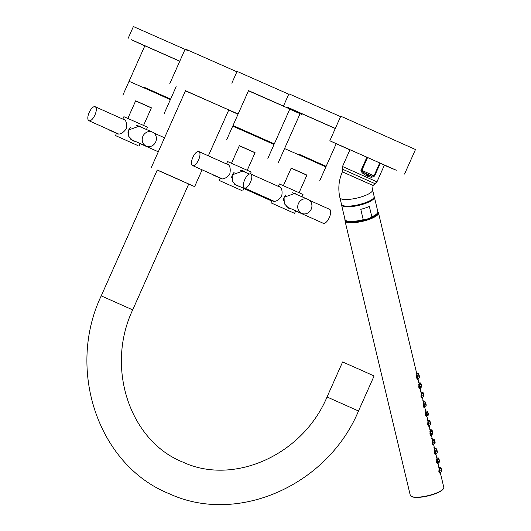 <?xml version="1.0" encoding="UTF-8"?>
<svg xmlns="http://www.w3.org/2000/svg" width="531" height="531" viewBox="0 0 531 531"><rect width="100%" height="100%" fill="white"/><g stroke="black" fill="none" stroke-linecap="round" stroke-linejoin="round"><path stroke-width="0.8" d="M252.271 191.499A7.666 6.989 -66.6 0 1 249.942 190.974L235.684 184.808A7.666 6.989 -66.6 0 1 234.297 183.985M231.642 177.878A7.666 6.989 -66.6 0 1 232.352 174.918A7.666 6.989 -66.6 0 1 234.118 172.369M249.942 190.974A7.666 6.989 -66.6 0 1 247.851 189.521M237.868 185.75A8.091 7.381 -66.6 0 1 236.176 185.452M243.955 171.686A8.091 7.381 113.4 0 0 242.574 170.657M240.165 170.285A7.666 6.989 -66.6 0 1 241.771 170.743L249.397 174.042M239.056 186.268L236.813 185.764L232.439 181.224L232.213 174.852L243.238 170.909L245.156 172.203M241.718 190.49L219.164 180.421L241.718 190.49M226.783 164.086L227.706 164.026C230.056 165.685 230.766 168.938 229.83 173.796C226.843 177.739 223.943 179.412 221.122 178.814L220.538 178.077M250.34 173.902L251.17 172.044L227.567 161.537L226.491 163.953M247.234 170.298L255.079 152.676L248.88 149.868L239.348 145.673L231.503 163.289M239.308 145.759L255.039 152.769M226.564 139.978L232.731 126.132L257.747 137.157L274.029 144.518L267.863 158.364M247.088 132.524L247.366 131.894L254.993 135.259L259.951 137.502L259.672 138.126M247.327 131.993L233.009 125.502L248.535 90.642L273.551 101.667L289.833 109.028L274.308 143.894L259.911 137.595M233.009 125.502L274.308 143.894M301.98 114.331L248.468 90.788M289.767 109.174L301.907 114.504M288.738 94.206L237.072 71.4L231.815 83.194M192.62 165.579A7.666 3.14 114.1 0 1 192.607 165.572A7.666 3.14 114.1 0 1 192.866 157.315A7.666 3.14 114.1 0 1 198.859 151.574A7.666 3.14 -65.9 0 0 198.859 151.574A7.666 3.14 -65.9 0 1 198.614 159.844A7.666 3.14 -65.9 0 1 192.62 165.579L222.469 178.947M220.192 178.104L214.305 175.562A7.666 6.989 -66.6 0 1 212.719 174.58M243.835 188.512L271.46 200.884A7.666 3.14 114.1 0 1 271.46 200.884A7.666 3.14 -65.9 0 0 271.832 200.99M136.487 125.435A7.666 6.989 -66.6 0 1 138.093 125.893L152.351 132.06A7.666 6.989 113.4 0 1 155.683 141.95A7.666 6.989 -66.6 0 1 146.264 146.131L132.007 139.965A7.666 6.989 -66.6 0 1 130.613 139.135M127.958 133.035A7.666 6.989 -66.6 0 1 128.668 130.068A7.666 6.989 -66.6 0 1 130.44 127.52M146.264 146.131A7.666 6.989 -66.6 0 1 142.925 136.235A7.666 6.989 113.4 0 1 152.351 132.06M134.19 140.907A8.091 7.381 -66.6 0 1 132.498 140.602M140.27 126.836A8.091 7.381 113.4 0 0 138.89 125.807M135.378 141.419L133.135 140.914L128.754 136.381L128.535 130.009L139.56 126.059L141.478 127.36M138.033 145.64L115.486 135.571L138.033 145.64M123.106 119.236L124.028 119.176C126.371 120.836 127.082 124.095 126.152 128.953C123.165 132.896 120.258 134.562 117.444 133.965L116.853 133.228M146.456 129.511L147.492 127.201L124.938 117.132L123.889 116.694L122.814 119.103M143.556 125.449L151.401 107.826L145.202 105.025L135.671 100.824L127.825 118.446M135.624 100.917L151.362 107.919M122.887 95.129L129.046 81.289L154.07 92.308L170.351 99.675L164.185 113.521M143.403 87.681L143.689 87.051L151.308 90.409L156.273 92.653L155.995 93.283M176.153 86.639L170.63 99.045L156.227 92.746M143.642 87.144L170.63 99.045M129.332 80.659L144.85 45.792L179.763 61.251M179.803 61.158L131.449 39.739L144.784 45.938M188.339 50.823L133.387 26.55L128.137 38.351M88.942 120.729A7.666 3.14 114.1 0 1 88.929 120.723A7.666 3.14 114.1 0 1 89.181 112.466A7.666 3.14 114.1 0 1 95.175 106.731A7.666 3.14 -65.9 0 0 95.175 106.731A7.666 3.14 -65.9 0 1 94.936 114.995A7.666 3.14 -65.9 0 1 88.942 120.729L118.791 134.097M116.515 133.261L110.621 130.712A7.666 6.989 -66.6 0 1 109.041 129.73M292.01 192.707A7.666 6.989 -66.6 0 1 293.61 193.165L307.867 199.331A7.666 6.989 113.4 0 1 311.206 209.221A7.666 6.989 -66.6 0 1 301.781 213.402L287.53 207.229A7.666 6.989 -66.6 0 1 286.136 206.406M283.481 200.306A7.666 6.989 -66.6 0 1 284.191 197.34A7.666 6.989 -66.6 0 1 285.957 194.791M301.781 213.402A7.666 6.989 -66.6 0 1 298.449 203.506A7.666 6.989 113.4 0 1 307.867 199.331M289.707 208.179A8.091 7.381 -66.6 0 1 288.014 207.873M295.794 194.107A8.091 7.381 113.4 0 0 294.413 193.078M290.895 208.69L288.652 208.185L284.277 203.652L284.052 197.28L295.077 193.33L296.995 194.631M293.557 212.911L271.002 202.842L293.557 212.911M278.622 186.507L279.545 186.447C281.895 188.107 282.605 191.366 281.669 196.224C278.682 200.167 275.781 201.833 272.961 201.236L272.376 200.499M301.98 196.782L303.009 194.472L280.454 184.403L279.412 183.965L278.337 186.374M299.072 192.72L306.918 175.097L300.719 172.296L291.187 168.095L283.342 185.717M291.147 168.188L306.878 175.19M278.403 162.4L284.57 148.561L309.593 159.579L325.868 166.946L319.702 180.792M298.926 154.952L299.205 154.322L306.832 157.68L311.79 159.924L311.511 160.554M336.196 143.748L326.147 166.316L311.75 160.017M299.165 154.415L326.147 166.316M284.848 147.93L300.373 113.063L335.28 128.522M335.326 128.429L286.972 107.01L300.307 113.209M340.577 116.628L288.91 93.821L283.654 105.623M244.466 188.001A7.666 3.14 114.1 0 1 244.446 187.994A7.666 3.14 114.1 0 1 244.705 179.737A7.666 3.14 114.1 0 1 250.698 174.002A7.666 3.14 -65.9 0 0 250.698 174.002A7.666 3.14 -65.9 0 1 250.453 182.266A7.666 3.14 -65.9 0 1 244.466 188.001L274.308 201.368M272.031 200.532L266.144 197.983A7.666 6.989 -66.6 0 1 264.557 197.001M295.674 210.94L323.299 223.305A7.666 3.14 114.1 0 1 323.299 223.305A7.666 3.14 -65.9 0 0 329.306 217.577A7.666 3.14 -65.9 0 0 329.565 209.32A7.666 3.14 -65.9 0 0 329.552 209.314L309.454 200.313M327.036 396.976L342.621 361.969L361.684 370.372L374.089 375.981L358.498 410.987C327.534 485.307 237.556 525.398 169.183 493.711C98.129 465.196 66.109 369.735 101.229 295.86L132.697 309.872C105.145 368.189 130.248 441.334 182.856 462.096C233.228 485.779 302.478 455.512 327.036 396.976L358.498 410.987M132.697 309.872L188.737 184.005L176.332 178.396L157.269 169.993L101.229 295.86M202.112 169.827L194.631 186.633L188.704 184.078M157.236 170.066L194.631 186.633M151.368 167.371L185.511 90.688L228.775 109.95L208.351 155.829M238.134 113.992L185.445 90.834M228.708 110.096L238.041 114.198M236.899 71.778L185.226 48.971L169.774 83.679M364.133 203.134A16.793 4.361 166.6 0 1 341.479 204.289L339.9 197.651A16.793 4.361 166.6 0 0 362.554 196.497A16.793 4.361 166.6 0 0 372.576 189.879L374.156 196.516A16.793 4.361 166.6 0 1 364.133 203.134M376.957 181.841L342.502 166.502L349.962 149.755L366.914 157.203L361.18 170.079C360.556 170.63 361.193 171.805 363.091 173.604L367.306 176.173L371.508 177.367L374.567 176.08L380.302 163.196L384.417 165.095L376.957 181.841L373.074 185.492L351.416 175.934M404.556 174.062L415.481 149.516L344.068 117.636L340.749 116.243L329.824 140.788L396.299 170.252L384.344 165.254M329.824 140.788L349.889 149.915M366.914 157.203L380.302 163.196M363.091 173.604L363.801 172.588L371.454 176.013L374.016 175.827L361.85 170.385L363.801 172.588L367.611 174.978L371.454 176.013A1.719 1.069 95 0 1 371.508 177.367M369.974 218.095L371.819 216.807L369.357 206.453A16.879 4.387 166.6 0 1 365.321 208.006A16.879 4.387 166.6 0 1 360.775 209.333L363.237 219.688L365.487 219.602L369.974 218.095C375.948 215.493 378.57 213.369 377.853 211.703L374.388 197.147A16.879 4.387 -13.4 0 1 364.319 203.798A16.879 4.387 -13.4 0 1 341.552 204.959L341.513 204.389M427.747 419.908L428.032 420.439M427.734 419.842L428.125 420.439M417.784 378.749L417.572 379.36L416.53 377.866L416.742 374.554L417.014 374.992M420.014 388.134L419.802 388.745L418.76 387.245L418.972 383.94L419.244 384.378M422.245 397.52L422.032 398.131L420.99 396.63L421.209 393.318L421.481 393.763M424.481 406.905L424.269 407.509L423.227 406.016L423.439 402.704L423.711 403.148M426.712 416.284L426.499 416.895L425.457 415.401L425.67 412.089L425.942 412.527M428.948 425.67L428.729 426.28L427.694 424.78L427.906 421.475L428.178 421.913M431.179 435.055L430.966 435.666L429.924 434.166L430.137 430.853L430.409 431.298M433.409 444.44L433.196 445.051L432.154 443.551L432.367 440.239L432.646 440.684M435.646 453.819L435.433 454.43L434.391 452.936L434.604 449.624L434.876 450.062M437.876 463.205L437.663 463.815L436.621 462.315L436.834 459.01L437.106 459.448M440.106 472.59L439.894 473.201L438.858 471.701L439.071 468.388L439.343 468.833M416.57 372.921L416.961 373.519M416.583 372.988L416.868 373.519M416.516 375.085L417.094 374.979L416.888 374.249M416.437 373.512L418.269 373.539L419.019 374.952C419.178 376.028 419.012 375.888 418.528 374.514C418.428 373.412 418.587 373.558 419.019 374.946L418.952 375.025M418.255 374.521C418.136 373.127 418.362 373.3 418.926 375.039M417.081 379.094L417.824 378.729L417.18 377.495C416.862 374.733 416.968 374.328 417.505 376.293M419.065 375.928C418.74 374.587 418.733 374.84 419.045 376.691L419.39 377.594L419.344 375.935C419.019 374.899 418.952 375.125 419.151 376.625C419.556 377.641 419.616 377.415 419.344 375.935L419.344 375.928M418.8 382.307L419.191 382.904M418.82 382.373L419.105 382.904M419.344 384.364L419.118 383.634M418.667 382.897L420.499 382.917L421.256 384.338C421.408 385.413 421.249 385.267 420.764 383.9C420.658 382.798 420.824 382.944 421.249 384.331L421.183 384.411M420.486 383.906C420.373 382.512 420.592 382.685 421.156 384.424M421.295 385.307C420.97 383.966 420.964 384.225 421.282 386.077L421.621 386.973L420.054 388.115L419.417 386.88C419.098 384.112 419.205 383.714 419.736 385.679M421.621 386.973L421.574 385.314C421.256 384.278 421.189 384.51 421.382 386.004C421.787 387.026 421.853 386.8 421.581 385.32L421.056 384.378L418.747 384.471M421.037 391.692L421.428 392.283M421.05 391.759L421.335 392.283M421.581 393.75L421.348 393.02M423.486 393.717C423.645 394.798 423.479 394.652 422.995 393.279C422.888 392.183 423.054 392.323 423.486 393.717L423.419 393.79C422.829 392.064 422.603 391.898 422.716 393.292M420.904 392.276L422.729 392.303L423.519 393.876M423.526 394.692C423.2 393.352 423.2 393.61 423.512 395.462L423.857 396.358L422.291 397.5L421.647 396.265C421.329 393.498 421.435 393.099 421.966 395.057M423.857 396.358L423.811 394.699C423.486 393.663 423.419 393.889 423.619 395.389C424.017 396.411 424.083 396.179 423.811 394.706L423.287 393.763L420.977 393.849M423.267 401.078L423.658 401.668M423.287 401.144L423.565 401.668M423.214 403.235L423.791 403.135L423.585 402.398M423.134 401.662L424.966 401.688L425.723 403.109C425.875 404.184 425.709 404.038 425.225 402.664C425.125 401.562 425.285 401.708 425.716 403.095L425.65 403.175M424.953 402.677C424.833 401.277 425.059 401.449 425.623 403.188M423.778 407.244L424.521 406.879L423.877 405.644C423.559 402.883 423.672 402.485 424.203 404.443M425.762 404.078C425.437 402.737 425.431 402.989 425.743 404.848L426.088 405.744L426.041 404.084C425.716 403.049 425.656 403.275 425.849 404.775C426.254 405.79 426.32 405.565 426.041 404.091L425.517 403.142L423.791 403.135M425.504 410.456L425.889 411.054M425.517 410.529L425.802 411.054M425.444 412.62L426.028 412.514L425.816 411.784M425.371 411.047L427.196 411.074L427.953 412.487C428.105 413.563 427.946 413.423 427.462 412.049C427.355 410.948 427.521 411.094 427.946 412.481L427.886 412.56M427.183 412.056C427.07 410.662 427.296 410.835 427.853 412.574M426.008 416.629L426.758 416.264L426.114 415.03C425.796 412.268 425.902 411.864 426.433 413.828M427.993 413.463C427.667 412.122 427.661 412.375 427.979 414.226L428.318 415.129L428.278 413.47C427.953 412.434 427.886 412.66 428.079 414.16C428.484 415.176 428.55 414.95 428.278 413.47L428.271 413.463M428.278 421.899L428.046 421.169M427.601 420.433L429.433 420.459L430.183 421.873C430.342 422.948 430.176 422.802 429.692 421.435C429.592 420.333 429.752 420.479 430.183 421.866L430.117 421.946M429.42 421.441C429.3 420.048 429.526 420.22 430.09 421.959M430.223 422.842C429.898 421.501 429.898 421.76 430.21 423.612L430.555 424.508L428.988 425.65L428.344 424.415C428.026 421.647 428.132 421.249 428.663 423.214M430.555 424.508L430.508 422.849C430.183 421.813 430.117 422.045 430.316 423.539C430.721 424.561 430.78 424.335 430.508 422.855L429.984 421.913L427.681 422.006M429.964 429.227L430.356 429.818M429.984 429.294L430.263 429.818M430.508 431.285L430.283 430.555M432.413 431.252C432.573 432.334 432.413 432.188 431.922 430.814C431.822 429.718 431.988 429.858 432.413 431.252L432.347 431.325C431.756 429.606 431.537 429.433 431.65 430.827M429.831 429.811L431.663 429.838L432.453 431.411M432.46 432.227C432.134 430.887 432.128 431.145 432.446 432.997L432.785 433.893L431.218 435.035L430.581 433.8C430.263 431.033 430.369 430.634 430.9 432.599M432.785 433.893L432.738 432.234C432.42 431.199 432.353 431.424 432.546 432.924C432.951 433.946 433.017 433.714 432.738 432.241L432.221 431.298L429.911 431.384M432.201 438.613L432.592 439.203M432.214 438.679L432.499 439.203M432.141 440.77L432.725 440.67L432.513 439.94M432.068 439.197L433.893 439.223L434.65 440.644C434.809 441.719 434.643 441.573 434.159 440.199C434.053 439.097 434.219 439.243 434.65 440.63L434.584 440.71M433.88 440.212C433.767 438.812 433.993 438.984 434.557 440.723M432.712 444.779L433.455 444.414L432.811 443.179C432.493 440.418 432.599 440.02 433.13 441.978M434.69 441.613C434.365 440.272 434.358 440.524 434.677 442.383L435.022 443.279L434.975 441.619C434.65 440.584 434.584 440.81 434.783 442.31C435.181 443.332 435.247 443.1 434.975 441.626L434.969 441.613M434.431 447.991L434.823 448.589M434.444 448.064L434.73 448.589M434.975 450.049L434.75 449.319M434.298 448.582L436.13 448.609L436.887 450.022C437.04 451.098 436.874 450.958 436.389 449.584C436.29 448.483 436.449 448.629 436.88 450.016L436.814 450.096M436.117 449.591C435.997 448.197 436.223 448.37 436.787 450.109M434.942 454.164L435.685 453.799L435.042 452.565C434.723 449.803 434.829 449.399 435.367 451.363M436.927 450.998C436.601 449.657 436.595 449.91 436.907 451.762L437.252 452.664L437.205 451.005C436.88 449.969 436.821 450.195 437.013 451.695C437.418 452.711 437.484 452.485 437.205 451.005L436.681 450.062L434.378 450.155M436.661 457.377L437.053 457.974M436.681 457.443L436.967 457.974M437.205 459.434L436.98 458.704M436.535 457.968L438.36 457.994L439.117 459.408C439.27 460.483 439.11 460.337 438.626 458.97C438.52 457.868 438.686 458.014 439.11 459.401L439.044 459.481M438.347 458.976C438.234 457.583 438.453 457.755 439.018 459.494M439.157 460.377C438.832 459.036 438.825 459.295 439.144 461.147L439.482 462.043L437.916 463.185L437.278 461.95C436.96 459.189 437.066 458.784 437.597 460.749M439.482 462.043L439.442 460.384C439.117 459.348 439.051 459.58 439.243 461.074C439.648 462.096 439.714 461.87 439.442 460.39L438.918 459.448L436.608 459.541M438.898 466.762L439.29 467.36M438.911 466.829L439.197 467.353M438.838 468.919L439.422 468.82L439.21 468.09M441.347 468.787C441.507 469.869 441.341 469.723 440.856 468.349C440.757 467.253 440.916 467.393 441.347 468.787L441.281 468.86M438.765 467.346L440.591 467.373L441.38 468.946M440.577 468.362C440.464 466.968 440.69 467.141 441.254 468.873M439.409 472.929L440.153 472.57L439.509 471.336C439.19 468.568 439.296 468.169 439.827 470.134M441.387 469.762C441.062 468.422 441.062 468.681 441.374 470.532L441.719 471.428L441.673 469.769C441.347 468.734 441.281 468.966 441.48 470.459C441.885 471.482 441.945 471.249 441.673 469.776L441.148 468.833L439.422 468.82M375.012 183.666L342.449 169.17L342.389 171.832L373.074 185.492L372.576 189.879M367.611 174.978A1.719 0.704 114.1 0 1 367.306 176.173M367.585 157.501L361.85 170.385L361.18 170.079M374.567 176.08L374.016 175.827L379.751 162.951M341.552 204.959L345.017 219.515A16.879 4.387 -13.4 0 0 363.237 219.688M371.819 216.807A16.879 4.387 -13.4 0 0 377.853 211.703M346.338 220.737A16.189 4.208 -13.4 0 0 364.624 219.821M443.79 487.312A17.224 4.474 166.6 0 1 433.515 494.102A17.224 4.474 166.6 0 1 410.277 495.29C413.244 498.383 420.983 498.078 433.495 494.374C440.398 492.025 443.83 489.668 443.79 487.312L440.259 472.49M410.277 495.29L344.991 220.889A17.224 4.474 -13.4 0 0 368.222 219.708A17.224 4.474 -13.4 0 0 378.497 212.918L417.061 374.986M443.312 488.825A16.879 4.387 166.6 0 1 433.515 494.354M433.462 494.374A16.879 4.387 166.6 0 1 411.386 496.419M345.23 220.04A16.879 4.387 -13.4 0 0 368.016 219.33A16.879 4.387 -13.4 0 0 377.899 212.261M416.503 377.747L419.151 376.625M418.733 387.132L421.382 386.004M420.964 396.511L423.619 395.389M423.2 405.896L425.849 404.775M425.431 415.282L428.079 414.16M427.667 424.667L430.316 423.539M429.898 434.046L432.546 432.924M432.128 443.431L434.783 442.31M434.365 452.817L437.013 451.695M436.595 462.202L439.243 461.074M438.832 471.588L441.48 470.459M243.902 188.366L242.76 190.928M220.259 177.958L219.164 180.421M228.748 164.962L198.873 151.581M140.224 143.516L139.082 146.078M116.581 133.108L115.486 135.571M125.07 120.112L95.195 106.738M153.93 133.042L164.537 137.788M140.157 143.669L158.304 151.793M295.747 210.787L294.605 213.349M272.098 200.379L271.002 202.842M280.587 187.383L250.712 174.009M342.389 171.832C338.732 180.221 337.902 188.83 339.9 197.651M342.449 169.17L342.502 166.502M374.169 196.616L374.388 197.147M345.017 219.515C343.013 220.896 353.387 223.743 365.487 219.602M427.223 419.523L428.278 420.831M439.389 468.827L438.029 463.105M437.152 459.441L435.792 453.72M434.922 450.056L433.562 444.341M432.692 440.67L431.331 434.955M430.455 431.291L429.094 425.57M428.225 421.906L426.864 416.185M425.988 412.521L424.627 406.806M423.758 403.135L422.397 397.42M421.528 393.756L420.167 388.035M419.291 384.371L417.93 378.649M344.991 220.889L345.11 219.807M377.899 212.002L378.497 212.918M416.058 372.603L417.114 373.91M417.837 378.722L419.39 377.594M419.344 375.935L418.82 374.992L417.094 374.979M418.289 381.988L419.344 383.296M420.054 388.115L419.311 388.473M420.525 391.374L421.581 392.681M422.291 397.5L421.548 397.858M422.756 400.752L423.811 402.06M424.534 406.872L426.088 405.744M424.992 410.138L426.041 411.445M426.765 416.258L428.318 415.129M428.278 413.47L427.754 412.527L426.028 412.514M428.988 425.65L428.245 426.008M429.453 428.909L430.508 430.216M431.218 435.035L430.475 435.393M431.69 438.287L432.745 439.595M433.462 444.407L435.022 443.279M434.975 441.619L434.451 440.677L432.725 440.67M433.92 447.673L434.975 448.98M435.699 453.793L437.252 452.664M436.157 457.058L437.205 458.366M437.916 463.185L437.172 463.543M438.387 466.444L439.442 467.751M440.159 472.563L441.719 471.428"/></g></svg>
